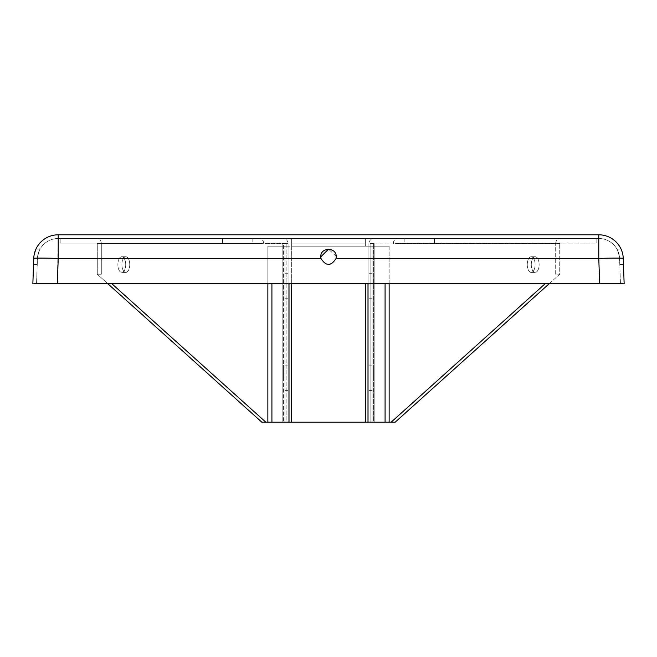 <?xml version="1.0" encoding="UTF-8"?>
<svg xmlns="http://www.w3.org/2000/svg" width="657" height="657" viewBox="0 0 657 657"><rect width="100%" height="100%" fill="white"/><g stroke="black" fill="none" stroke-linecap="round" stroke-linejoin="round"><path stroke-width="0.49" stroke-dasharray="3.29 2.46" d="M32.85 283.799L57.331 283.799L36.529 283.799L37.539 256.854C40.414 246.909 40.414 246.909 37.539 256.854C40.414 246.909 40.414 246.909 37.539 256.854L37.408 258.579A20.819 0.723 -178 0 1 58.218 258.579L320.977 258.579L320.78 256.854C320.263 246.909 336.737 246.909 336.22 256.854L336.023 258.579C331.005 266.348 325.995 266.348 320.977 258.579C325.995 266.348 331.005 266.348 336.023 258.579L336.22 256.854L336.047 258.447L598.782 258.447A24.498 0.854 178 0 1 623.263 258.447A24.498 24.498 0 0 0 598.782 234.804L58.218 234.804A24.498 24.498 0 0 0 33.737 258.447L34.328 253.865M33.737 258.447A24.498 0.854 -178 0 1 58.218 258.447L320.953 258.447L320.78 256.854C320.271 246.909 336.729 246.909 336.22 256.854M320.953 258.447C325.987 266.381 331.013 266.381 336.047 258.447M336.195 256.296L328.5 249.134M619.461 256.854L619.806 264.566L619.461 256.854C616.586 246.909 616.586 246.909 619.461 256.854C616.586 246.909 616.586 246.909 619.461 256.854M619.806 264.566L623.477 264.566L623.263 258.447L624.15 283.799L57.331 283.799L620.471 283.799L599.669 283.799L598.782 258.579A20.819 0.723 178 0 1 619.592 258.579L620.471 283.799L619.592 258.579A20.819 0.723 178 0 0 598.782 258.579L599.669 283.799L57.331 283.799L58.218 258.447L58.218 234.804M36.529 283.799L57.331 283.799L58.218 258.579A20.819 0.723 -178 0 0 37.408 258.579L36.529 283.799M598.782 238.483L58.218 238.483L598.782 238.483L598.782 258.579L336.023 258.579L598.782 258.579L598.782 238.483A20.819 20.819 0 0 1 619.592 258.579A20.819 20.819 0 0 0 598.782 238.483A20.819 20.819 0 0 1 619.592 258.579M320.977 258.579L58.218 258.579L58.218 238.483A20.819 20.819 0 0 0 37.408 258.579A20.819 20.819 0 0 1 58.218 238.483L57.331 283.799M527.259 264.566A7.835 3.926 -90 0 1 531.176 256.731A7.835 3.926 -90 0 1 535.102 264.566A7.835 3.926 -90 0 1 531.176 272.409A7.835 3.926 -90 0 1 527.259 264.566M531.283 264.566A7.835 3.926 -90 0 1 535.209 256.731A7.835 3.926 -90 0 1 539.134 264.566A7.835 3.926 -90 0 1 535.209 272.409A7.835 3.926 -90 0 1 531.283 264.566M535.102 264.566A7.835 3.926 90 0 1 531.176 272.409A7.835 3.926 90 0 1 527.259 264.566A7.835 3.926 90 0 1 531.176 256.731A7.835 3.926 90 0 1 535.102 264.566M539.134 264.566A7.835 3.926 90 0 1 535.209 272.409A7.835 3.926 90 0 1 531.283 264.566A7.835 3.926 90 0 1 535.209 256.731A7.835 3.926 90 0 1 539.134 264.566M368.914 286L368.914 298.738L368.914 286M373.57 286L373.57 298.738L373.57 286M368.914 377.857L368.914 365.12L368.914 377.857M373.57 377.857L373.57 365.12L373.57 377.857M545.064 283.799L391.137 422.196L395.169 422.196L374.162 422.196L395.169 422.196L559.723 274.24L559.723 243.624A0.493 0.427 90 0 1 560.142 243.131A0.493 0.427 90 0 0 559.723 243.624L393.305 243.624A5.141 4.451 -90 0 1 397.756 238.483A5.141 4.451 -90 0 0 393.305 243.624L555.691 243.624A5.141 4.451 90 0 1 560.142 238.483A5.141 4.451 90 0 0 555.691 243.624L397.329 243.624A0.493 0.427 -90 0 1 397.756 243.131L596.835 243.131L397.756 243.131A0.493 0.427 -90 0 0 397.329 243.624L559.723 243.624L559.723 274.24L549.096 283.799M389.141 283.799L389.141 246.194L367.994 246.194L389.141 246.194L389.141 422.196L370.129 422.196L391.137 422.196M555.691 274.24L555.691 243.624L555.691 274.24L559.723 274.24L555.691 274.24M373.57 243.624L368.914 243.624A5.141 5.141 0 0 1 374.063 238.483A5.141 5.141 0 0 0 368.914 243.624L373.57 243.624A0.493 0.493 0 0 1 374.063 243.131A0.493 0.493 0 0 0 373.57 243.624L373.57 422.196L374.162 422.196L368.914 422.196L373.57 422.196L373.57 243.624M368.914 422.196L370.129 422.196L368.914 422.196L368.914 243.624L368.914 422.196M560.142 238.483L397.756 238.483L596.835 238.483L596.835 243.131L397.756 243.131L596.835 243.131L596.835 238.483L397.756 238.483L434.449 238.483L434.449 243.131L434.449 238.483L560.142 238.483M374.063 243.131L404.186 243.131L374.063 243.131M404.186 238.483L404.186 243.131L404.186 238.483L374.063 238.483L404.186 238.483M291.675 243.131L291.675 238.483L365.325 238.483L365.325 246.194L365.325 238.483L365.325 243.131L365.325 238.483L291.675 238.483L291.675 243.131L365.325 243.131L365.325 238.483L365.325 243.131L291.675 243.131L365.325 243.131L291.675 243.131L291.675 246.194L291.675 238.483L365.325 238.483L291.675 238.483L291.675 243.131M389.141 422.196L267.859 422.196L267.859 246.194L289.006 246.194L267.859 246.194L289.006 246.194L267.859 246.194L267.859 283.799M372.051 422.196L267.859 422.196L372.051 422.196L372.051 246.194L365.325 246.194L389.141 246.194L372.051 246.194L372.051 422.196M291.675 422.196L291.675 246.194L284.949 246.194L365.325 246.194L291.675 246.194L365.325 246.194L291.675 246.194L291.675 422.196L291.675 283.799M271.916 422.196L271.916 283.799M385.084 422.196L385.084 283.799M129.741 264.566A7.835 3.926 90 0 0 125.824 256.731A7.835 3.926 90 0 0 121.898 264.566A7.835 3.926 90 0 0 125.824 272.409A7.835 3.926 90 0 0 129.741 264.566M125.717 264.566A7.835 3.926 90 0 0 121.791 256.731A7.835 3.926 90 0 0 117.866 264.566A7.835 3.926 90 0 0 121.791 272.409A7.835 3.926 90 0 0 125.717 264.566M121.898 264.566A7.835 3.926 -90 0 0 125.824 272.409A7.835 3.926 -90 0 0 129.741 264.566A7.835 3.926 -90 0 0 125.824 256.731A7.835 3.926 -90 0 0 121.898 264.566M117.866 264.566A7.835 3.926 -90 0 0 121.791 272.409A7.835 3.926 -90 0 0 125.717 264.566A7.835 3.926 -90 0 0 121.791 256.731A7.835 3.926 -90 0 0 117.866 264.566M288.086 286L288.086 298.738L288.086 286M283.43 286L283.43 298.738L283.43 286M288.086 377.857L288.086 365.12L288.086 377.857M283.43 377.857L283.43 365.12L283.43 377.857M107.904 283.799L97.277 274.24L101.309 274.24L101.309 243.624L101.309 274.24L97.277 274.24L261.831 422.196L282.839 422.196L261.831 422.196L265.863 422.196L111.936 283.799M265.863 422.196L267.859 422.196M286.871 243.624L263.695 243.624A5.141 4.451 90 0 0 259.244 238.483A5.141 4.451 90 0 1 263.695 243.624L101.309 243.624A5.141 4.451 -90 0 0 96.858 238.483A5.141 4.451 -90 0 1 101.309 243.624L288.086 243.624L283.43 243.624L288.086 243.624L286.871 243.624L286.871 422.196L282.839 422.196L288.086 422.196L282.839 422.196L288.086 422.196L286.871 422.196L286.871 243.624M97.277 274.24L97.277 243.624A0.493 0.427 -90 0 0 96.858 243.131A0.493 0.427 -90 0 1 97.277 243.624L259.671 243.624A0.493 0.427 90 0 0 259.244 243.131L60.165 243.131L259.244 243.131A0.493 0.427 90 0 1 259.671 243.624L97.277 243.624L97.277 274.24M283.43 243.624L288.086 243.624A5.141 5.141 0 0 0 282.937 238.483A5.141 5.141 0 0 1 288.086 243.624L283.43 243.624A0.493 0.493 0 0 0 282.937 243.131A0.493 0.493 0 0 1 283.43 243.624L283.43 422.196L283.43 243.624M288.086 422.196L288.086 243.624L288.086 422.196M96.858 238.483L259.244 238.483L60.165 238.483L60.165 243.131L259.244 243.131L60.165 243.131L60.165 238.483L259.244 238.483L222.551 238.483L222.551 243.131L222.551 238.483L96.858 238.483M282.937 243.131L252.814 243.131L282.937 243.131M252.814 238.483L252.814 243.131L252.814 238.483L282.937 238.483L252.814 238.483M598.782 234.804L598.782 258.447L599.669 283.799M58.218 238.483A20.819 20.819 0 0 0 37.408 258.579M370.129 422.196L370.129 243.624L370.129 422.196M374.162 422.196L374.162 243.624L374.162 422.196M284.949 422.196L284.949 246.194L284.949 422.196M289.006 422.196L289.006 283.799M365.325 422.196L365.325 283.799M367.994 422.196L367.994 283.799M282.839 422.196L282.839 243.624L282.839 422.196M616.956 249.134L621.07 249.134M33.523 264.566L37.194 264.566M35.93 249.134L40.044 249.134M531.176 272.409L535.209 272.409L531.176 272.409M531.176 256.731L535.209 256.731L531.176 256.731M368.914 298.738L373.57 298.738M368.914 273.263L373.57 273.263M368.914 390.595L373.57 390.595M368.914 365.12L373.57 365.12M125.824 256.731L121.791 256.731L125.824 256.731M125.824 272.409L121.791 272.409L125.824 272.409M288.086 273.263L283.43 273.263M288.086 298.738L283.43 298.738M288.086 365.12L283.43 365.12M288.086 390.595L283.43 390.595"/><path stroke-width="0.99" d="M623.477 264.566L623.156 256.854C620.75 246.909 620.75 246.909 623.156 256.854C620.75 246.909 620.75 246.909 623.156 256.854L623.263 258.447A24.498 0.854 178 0 0 598.782 258.447L336.047 258.447L336.22 256.854C336.729 246.909 320.271 246.909 320.78 256.854L320.953 258.447L58.218 258.447A24.498 0.854 -178 0 0 33.737 258.447L32.85 283.799L33.844 256.854C36.25 246.909 36.25 246.909 33.844 256.854M336.047 258.447C331.013 266.381 325.987 266.381 320.953 258.447M336.22 256.854L336.195 256.296M328.5 249.134L320.78 256.854L320.977 258.579M35.93 249.134L34.328 253.865M57.331 283.799L58.218 258.447L58.218 234.804L598.782 234.804A24.498 24.498 0 0 1 623.263 258.447L624.15 283.799L32.85 283.799M58.218 234.804A24.498 24.498 0 0 0 33.737 258.447A24.498 24.498 0 0 1 58.218 234.804M111.936 283.799L265.863 422.196L395.169 422.196L549.096 283.799M391.137 422.196L545.064 283.799M107.904 283.799L261.831 422.196L265.863 422.196M389.141 422.196L389.141 283.799M385.084 422.196L385.084 283.799M271.916 422.196L271.916 283.799M267.859 422.196L267.859 283.799M599.669 283.799L598.782 258.447L598.782 234.804A24.498 24.498 0 0 1 623.263 258.447M367.994 422.196L367.994 283.799M365.325 422.196L365.325 283.799M291.675 422.196L291.675 283.799M289.006 422.196L289.006 283.799"/></g></svg>
